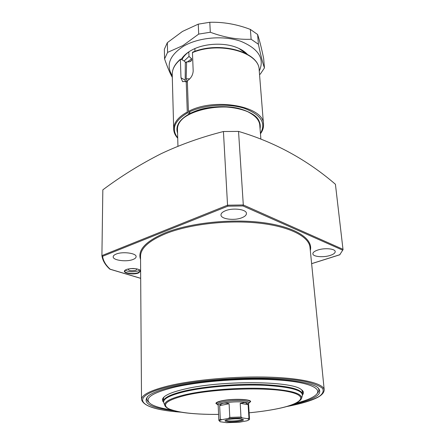 <?xml version="1.0" encoding="UTF-8"?>
<svg xmlns="http://www.w3.org/2000/svg" width="445" height="445" viewBox="0 0 445 445"><rect width="100%" height="100%" fill="white"/><g stroke="black" fill="none" stroke-linecap="round" stroke-linejoin="round"><path stroke-width="0.67" d="M140.631 271.127L138.428 273.007C132.738 275.305 121.151 272.852 125.178 270.143L126.586 269.42C131.792 268.029 136.231 268.224 139.908 270.004L140.631 271.1M125.151 270.165L124.756 270.983C124.455 273.28 133.8 274.415 138.2 272.651L140.32 270.833L139.925 270.015M163.627 402.219C161.769 400.444 162.097 398.536 164.606 396.501C167.915 393.903 174.54 391.45 184.486 389.136C220.514 380.291 290.997 380.786 300.998 389.353C303.646 391.099 304.146 392.946 302.5 394.893M163.499 400.483L163.126 399.165L164.033 396.984M174.646 410.874C150.26 407.893 141.499 402.897 148.352 395.894C152.346 392.79 160.239 389.831 172.037 387.028C193.608 381.966 227.206 378.606 256.915 378.695C286.641 378.79 309.57 382.227 317.124 387.05C324.533 393.28 316.306 399.148 292.454 404.661M148.98 402.414C146.55 400.539 146.166 398.509 147.823 396.328M171.258 409.873C161.196 408.393 154.265 406.352 150.471 403.765C143.618 398.503 151.417 393.03 173.878 387.339C200.294 381.104 245.112 377.833 277.074 379.919C309.164 381.982 323.376 388.596 315.683 395.104C312.156 398.058 305.498 400.795 295.719 403.309M317.602 387.361C319.482 389.364 319.315 391.422 317.101 393.536M130.157 268.624L134.407 268.619M125.212 270.115C128.555 272.006 132.877 272.273 138.189 270.91L139.864 269.97M127.915 269.014C128.794 270.727 131.47 271.127 135.942 270.226L137.16 268.919M241.841 217.761C234.276 220.887 220.787 219.124 220.981 214.946C220.987 213.372 222.456 211.97 225.398 210.758C232.952 207.515 246.702 209.339 246.441 213.466C246.435 215.113 244.906 216.543 241.841 217.761M330.24 255.408C323.443 257.716 312.841 256.765 312.868 253.811C312.852 252.426 314.454 251.175 317.685 250.062C324.483 247.693 335.274 248.66 335.207 251.597C335.219 253.027 333.561 254.301 330.24 255.408M133.038 259.468C126.591 262.183 112.73 260.358 113.18 256.787C113.23 255.769 114.209 254.874 116.123 254.089C122.559 251.286 136.643 253.177 136.114 256.698C136.064 257.761 135.041 258.684 133.038 259.468M311.628 263.646L339.769 254.729L343.028 249.678L335.424 184.269C306.972 159.727 274.676 142.111 238.537 131.409L223.429 131.52C201.29 137.155 180.542 144.542 161.185 153.681C140.487 164.155 121.04 176.209 102.834 189.848L101.911 255.608L102.573 256.309C103.273 260.931 105.81 265.237 110.188 269.214L140.681 278.292M101.911 255.608L227.545 205.201L223.429 131.52M342.472 250.068L242.964 205.957L243.298 204.961L238.537 131.409M301.543 389.725L302.678 391.85L302.444 393.152M101.916 255.686C102.634 260.536 105.259 265.009 109.782 269.103L110.188 269.214M339.769 254.729L342.989 249.751M343.084 249.361L243.298 204.961L227.545 205.201L227.834 206.185L102.573 256.309M177.95 146.266L177.472 128.978C175.736 110.916 228.635 99.04 250.624 113.364C256.075 116.618 259.118 120.384 259.741 124.667L260.87 139.04M194.86 48.605L194.971 51.32M187.367 82.08L186.16 78.771L186.622 61.872L189.309 61.822L190.899 61.188L191.706 60.253L191.645 58.757L188.992 56.443L188.825 51.909M185.309 62.956L186.622 61.872M187.451 61.916L191.645 58.757M184.096 61.004L188.992 56.443M217.739 404.461L216.671 403.749C216.153 402.742 218.033 401.774 222.305 400.839C232.919 398.464 252.109 399.337 249.89 402.007L248.911 402.82M217.872 404.789L215.908 403.459C215.97 402.508 217.961 401.613 221.877 400.767C232.262 398.453 251.225 399.07 250.624 401.64L248.811 403.153M181.299 59.335C183.257 56.081 186.388 53.2 190.699 50.686L191.94 50.001C204.238 43.299 224.174 42.258 237.074 47.637C241.362 49.378 244.75 51.564 247.236 54.195M245.835 53.433L238.926 48.438M167.342 42.659L164.355 49.245L164.572 58.901L167.576 52.399L182.962 45.557L198.698 34.098L198.264 24.152L182.483 31.428L167.342 42.659L167.576 52.399M259.263 71.055C264.831 58.684 258.651 48.755 240.728 41.268C223.379 35.183 198.47 37.369 183.49 46.236C169.512 55.419 165.763 65.243 172.254 75.717M172.298 77.38C169.84 72.93 167.27 66.772 164.572 58.901M264.441 67.924L263.657 58.484C261.532 48.188 259.518 40.195 257.622 34.504L258.406 44.261C260.731 55.247 262.739 63.134 264.441 67.924L260.392 73.981L259.552 74.632M258.406 44.261L251.13 39.255L250.379 29.426C236.985 24.286 223.457 21.905 209.795 22.283L210.301 32.24C224.258 37.463 237.864 39.8 251.13 39.255M210.301 32.24L198.698 34.098M257.622 34.504L250.379 29.426M209.795 22.283L198.264 24.152M190.071 51.053C186.171 53.623 183.457 56.509 181.933 59.708M177.716 138.195C175.146 135.402 173.806 132.36 173.689 129.072C173.678 122.737 178.211 117.046 187.278 112.007L186.205 81.474L182.539 81.557L180.982 77.758L185.187 80.172L185.315 62.222L184.875 61.477L181.004 59.157L180.397 59.53C174.868 64.23 172.143 69.253 172.226 74.593C172.165 69.047 174.93 63.896 180.514 59.146M260.436 133.378C266.399 122.992 260.937 114.61 244.044 108.23C227.656 103.034 203.615 104.775 188.864 112.19L188.419 111.422C214.885 97.066 264.447 106.411 263.507 124.366L259.185 70.037C259.596 52.365 219.457 41.04 192.451 52.621L193.18 71.005C192.891 75.105 190.938 78.387 187.323 80.868L188.419 111.422M259.68 124.2L259.674 124.172C259.713 108.513 214.885 100.275 190.977 113.191L190.699 113.175C203.415 106.85 223.423 104.831 238.576 108.408C254.401 112.824 261.565 119.588 260.075 128.711M180.982 77.758L180.397 59.53M188.864 112.19L190.699 113.175M187.278 112.007L187.729 112.774L189.564 113.753L189.97 112.785M185.187 80.172L185.337 81.802M192.451 52.621L192.635 52.187C219.513 40.745 259.352 51.804 259.185 70.037M186.205 81.474L187.367 82.141M242.786 419.346C241.824 420.531 231.912 421.465 227.529 420.798L225.582 420.252M227.239 421.626C232.618 422.455 244.85 420.97 243.326 419.657L241.279 419.012C236.59 418.261 225.604 419.351 225.081 420.608C224.825 421.048 225.543 421.387 227.239 421.626M248.583 403.921L248.939 402.619C248.872 401.969 247.687 401.44 245.379 401.045C236.896 399.426 216.826 401.791 217.688 404.26L218.178 405.529M249.489 418.767L248.577 403.854C248.516 403.226 247.359 402.714 245.117 402.33C236.862 400.778 217.344 403.064 218.178 405.445L218.857 420.369L220.286 419.246L219.658 405.656C221.549 403.081 224.697 402.436 229.097 403.732L229.798 417.438L240.973 417.015L240.2 403.331L245.123 402.447L248.121 404.622L248.944 418.161L249.489 418.767C249.929 419.268 249.094 419.947 246.975 420.803L239.577 422.194L226.677 422.689L220.147 421.732L218.857 420.369M240.973 417.015L242.325 417.927L247.704 418.695L248.944 418.161M220.286 419.246L221.855 419.674L228.279 418.456L229.798 417.438M219.658 405.656L229.097 403.732M240.2 403.331L248.121 404.622M324.205 389.82L310.009 247.448C309.153 236.568 289.461 226.344 258.45 223.062C227.495 219.763 189.197 224.252 165.79 233.642C149.036 240.639 140.62 248.204 140.531 256.331L141.521 399.465C141.627 394.815 150.777 390.248 168.978 385.754C194.426 379.702 236.184 376.064 269.614 377.165C303.112 378.256 323.849 383.668 324.21 389.892C323.927 394.921 316.912 398.047 311.528 400.088C305.02 402.486 296.837 404.622 286.992 406.496M286.369 406.602L286.892 406.502C301.699 403.565 313.163 399.999 319.605 396.145C322.92 393.541 323.91 390.977 322.575 388.452C319.799 386.01 314.537 383.829 306.794 381.916C277.413 375.224 206.97 377.51 169.528 386.599C125.985 396.729 139.296 409.317 180.904 412.165M140.553 259.491C137.388 250.118 145.632 241.229 165.284 232.818C190.199 222.767 231.906 218.395 263.807 222.75C295.791 227.078 313.38 238.876 310.315 250.474M242.964 205.957L227.834 206.185M189.431 61.805L191.706 60.253M186.16 78.771L189.704 78.882M163.454 397.858L163.515 401.312C163.627 397.708 170.891 394.203 185.292 390.793C204.895 386.327 236.189 383.701 261.276 384.513C287.459 385.732 301.209 388.902 302.522 394.025L302.439 395.255M301.693 397.997L302.294 395.761C303.373 390.337 290.68 386.844 264.202 385.287C238.748 384.196 205.757 386.805 185.387 391.444C169.395 395.26 162.23 399.12 163.899 403.014L164.772 405.273M274.532 409.305C266.833 410.757 258.361 411.92 249.122 412.799C258.35 411.914 266.8 410.752 274.476 409.305C301.543 404.288 310.493 395.961 287.676 391.517C265.281 386.966 214.662 388.685 186.694 395.054C167.17 399.849 161.14 404.394 168.594 408.694C177.8 412.637 194.459 414.54 218.584 414.401C191.122 414.645 167.971 411.786 164.945 405.718C163.326 401.946 170.413 398.197 186.205 394.487C206.308 389.981 238.826 387.423 263.93 388.452C290.04 389.937 302.578 393.302 301.543 398.559C299.168 402.831 290.179 406.413 274.576 409.3M177.566 133.116C175.274 126.052 179.274 119.599 189.564 113.753M187.729 112.774C174.368 120.734 171.025 129.072 177.7 137.794M189.815 113.781C181.866 118.203 177.755 123.098 177.483 128.483L177.477 128.677M221.855 419.674C219.213 420.531 218.895 421.287 220.898 421.938M226.327 422.661L239.961 422.144M246.335 420.97C249.089 420.136 249.545 419.379 247.704 418.695M242.325 417.927L228.279 418.456M109.971 269.214L140.681 278.353M311.628 263.69L339.958 254.724M141.521 399.465C143.29 406.124 156.468 410.362 181.048 412.192M286.224 406.641L286.947 406.507M249.957 401.835L250.268 401.051M302.522 394.025L302.211 390.532M163.515 401.312L163.738 402.608M216.598 403.609L216.203 402.853M260.464 133.778C262.7 130.752 263.718 127.615 263.507 124.366M173.689 129.072L172.226 74.593M182.539 81.557L182.856 81.741"/></g></svg>
